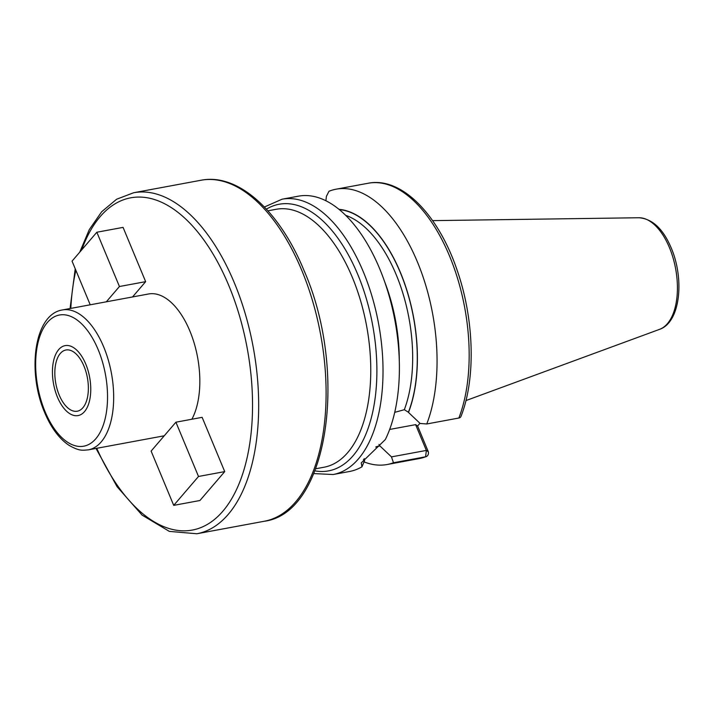 <?xml version="1.0" encoding="UTF-8"?>
<svg xmlns="http://www.w3.org/2000/svg" width="714" height="714" viewBox="0 0 714 714"><rect width="100%" height="100%" fill="white"/><g stroke="black" fill="none" stroke-linecap="round" stroke-linejoin="round"><path stroke-width="1.07" d="M419.939 423.277L417.601 426.008L428.329 451.783A4.445 3.793 -110.5 0 1 426.142 456.648A4.445 3.793 -110.5 0 1 425.598 456.799L393.485 462.752L391.468 456.88L379.821 445.857A120.836 62.314 -100.5 0 1 375.769 447.089M378.947 444.42L379.821 445.857M339.311 209.595A120.612 62.198 79.5 0 1 405.133 285.297A120.612 62.198 79.5 0 1 408.408 412.237L408.488 412.442A120.836 62.314 -100.5 0 0 405.159 285.011A120.836 62.314 -100.5 0 0 339.016 209.345M364.042 461.878A140.006 72.203 -100.5 0 0 387.131 464.519A140.006 72.203 -100.5 0 0 393.485 462.752M426.758 423.973L458.861 418.02A140.006 72.203 79.5 0 0 451.748 261.529A140.006 72.203 79.5 0 0 368.219 183.239L336.107 189.192A140.006 72.203 -100.5 0 1 419.636 267.482A140.006 72.203 -100.5 0 1 426.758 423.973L420.135 423.464L408.488 412.442M336.107 189.192A140.006 72.203 -100.5 0 0 328.984 191.254L326.387 196.377L325.905 200.759M333.09 474.533L349.476 471.499A140.006 72.203 -100.5 0 0 361.953 466.813L361.257 462.886L385.328 439.565A140.006 72.203 -100.5 0 0 379.723 268.839A140.006 72.203 -100.5 0 0 298.443 196.172L282.066 199.206A140.006 72.203 79.5 0 1 363.346 271.873A140.006 72.203 -100.5 0 1 333.09 474.533L313.794 473.578M408.408 412.237L404.329 409.702L394.717 412.353M361.953 466.813L364.568 460.619L364.202 458.602M364.568 460.619L363.444 459.557M458.861 418.02A4.445 2.918 21.1 0 0 460.941 416.539C475.926 378.866 474.283 319.444 457.228 270.526C438.566 214.834 401.679 176.545 368.219 183.239M428.329 451.783L426.356 450.418L391.468 456.88M389.657 429.453L415.619 424.643L426.356 450.418L425.598 456.799A140.006 72.203 79.5 0 1 419.243 458.566L387.131 464.519M415.619 424.643L417.601 426.008M191.879 419.234A71.141 36.691 -100.5 0 0 189.835 330.921A71.141 36.691 79.5 0 0 148.53 293.989L62.377 309.956A71.141 36.691 79.5 0 1 103.682 346.888A71.141 36.691 79.5 0 1 88.313 449.865L164.256 435.79M132.518 296.962L145.656 281.655L123.067 227.382L96.845 232.237L72.052 261.137L90.223 304.798M173.716 505.369L199.929 500.505L224.723 471.606L202.133 417.333L175.912 422.197L151.118 451.087L173.716 505.369L198.51 476.47L175.912 422.197M83.993 366.157A31.121 16.056 -100.5 0 0 65.929 350.003A31.121 16.056 -100.5 0 0 59.2 395.047A31.121 16.056 -100.5 0 0 77.273 411.21A31.121 16.056 -100.5 0 0 83.993 366.157M106.306 301.817L119.434 286.51L96.845 232.237M145.656 281.655L119.434 286.51M224.723 471.606L198.51 476.47M57.432 397.118A35.575 18.341 79.5 0 1 65.117 345.63A35.575 18.341 79.5 0 1 85.769 364.086A35.575 18.341 79.5 0 1 78.085 415.575A35.575 18.341 79.5 0 1 57.432 397.118M659.611 329.332C680.469 322.264 684.556 279.049 671.231 247.999C663.154 228.891 652.391 218.805 638.932 217.743A56.968 29.381 79.5 0 1 669.42 247.571A56.968 29.381 -100.5 0 1 659.611 329.332L465.939 400.581M379.732 445.652A120.612 62.198 79.5 0 1 376.135 446.768M345.665 215.333A117.275 60.485 79.5 0 1 403.169 294.213A117.275 60.485 79.5 0 1 404.329 409.702M384.694 281.86A117.275 60.485 79.5 0 1 399.287 360.588M314.91 470.856A135.589 69.927 -100.5 0 0 372.717 412.023A135.589 69.927 -100.5 0 0 357.839 274.622A135.589 69.927 -100.5 0 0 266.411 209.157M315.722 468.759L323.995 467.233A131.171 67.651 -100.5 0 0 352.332 277.362A131.171 67.651 -100.5 0 0 276.184 209.282L267.92 210.817M264.269 521.256C328.77 513.036 348.334 371.218 304.066 270.606C279.647 210.978 238.19 172.877 201.062 180.24A173.413 89.428 79.5 0 1 301.736 270.258A173.413 89.428 79.5 0 1 264.269 521.256L196.841 533.76A173.413 89.428 79.5 0 0 234.308 282.753A173.413 89.428 79.5 0 0 133.643 192.744L116.641 199.224L101.691 211.728L89.295 229.605L79.745 252.167M81.726 249.855A168.968 87.144 79.5 0 1 228.792 285.511A168.968 87.144 79.5 0 1 224.169 509.635A168.968 87.144 79.5 0 1 96.747 448.294M70.82 308.394A168.968 87.144 79.5 0 1 75.854 270.276M98.166 349.646A66.697 34.397 79.5 0 1 95.81 438.753A66.697 34.397 79.5 0 1 45.036 411.567A66.697 34.397 79.5 0 1 47.392 322.451A66.697 34.397 79.5 0 1 98.166 349.646M638.932 217.743L432.595 220.635M426.142 456.648L419.243 458.566M282.066 199.206L264.385 207.006M95.997 448.437L117.087 486.707L142.104 515.124L169.352 531.386L196.841 533.76M70.07 308.528L75.229 268.767M201.062 180.24L133.643 192.744M62.377 309.956C34.102 314.303 26.945 371.717 44.679 412.576C51.06 427.793 59.2 438.726 69.088 445.375C79.745 451.373 82.387 450.275 88.313 449.865"/></g></svg>
